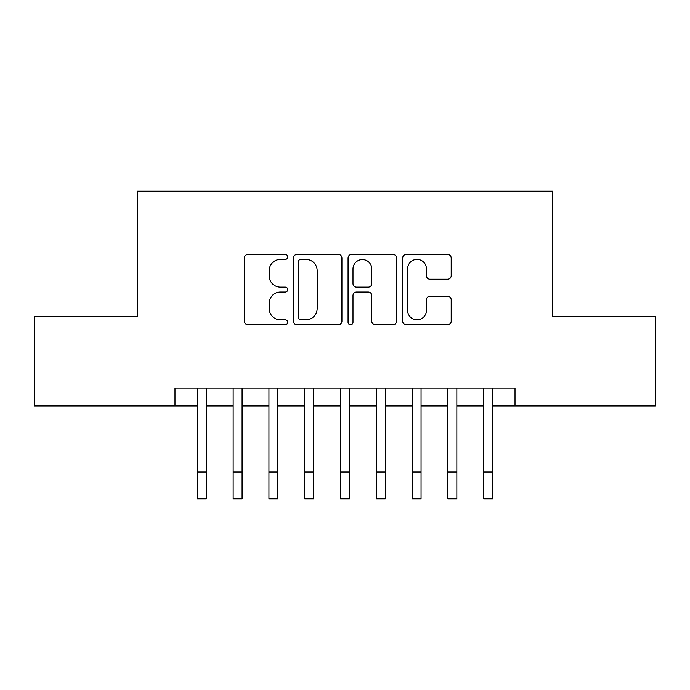 <?xml version="1.0" encoding="UTF-8"?>
<svg xmlns="http://www.w3.org/2000/svg" width="690" height="690" viewBox="0 0 690 690"><rect width="100%" height="100%" fill="white"/><g stroke="black" fill="none" stroke-linecap="round" stroke-linejoin="round"><path stroke-width="1.03" d="M287.73 256.939A2.458 2.458 0 0 0 285.272 254.481L247.943 254.481A3.51 3.51 0 0 0 244.433 257.991L244.433 321.23A3.51 3.51 0 0 0 247.943 324.74L285.272 324.74A2.458 2.458 0 0 0 287.73 322.282A2.458 2.458 0 0 0 285.272 319.824L280.442 319.824A11.238 11.238 0 0 1 269.204 308.585L269.204 303.315A11.238 11.238 0 0 1 280.442 292.068L285.272 292.068A2.458 2.458 0 0 0 287.73 289.61A2.458 2.458 0 0 0 285.272 287.152L280.442 287.152A11.238 11.238 0 0 1 269.204 275.905L269.204 270.635A11.238 11.238 0 0 1 280.442 259.397L285.272 259.397A2.458 2.458 0 0 0 287.73 256.939M447.672 279.243A3.51 3.51 0 0 0 451.191 275.733L451.191 257.991A3.51 3.51 0 0 0 447.672 254.481L406.22 254.481A3.51 3.51 0 0 0 402.701 257.991L402.701 321.23A3.51 3.51 0 0 0 406.22 324.74L447.672 324.74A3.51 3.51 0 0 0 451.191 321.23L451.191 299.796A3.51 3.51 0 0 0 447.672 296.286L429.93 296.286A3.51 3.51 0 0 0 426.42 299.796L426.42 310.431A9.401 9.401 0 0 1 417.019 319.824A9.401 9.401 0 0 1 407.626 310.431L407.626 268.798A9.401 9.401 0 0 1 417.019 259.397A9.401 9.401 0 0 1 426.42 268.798L426.42 275.733A3.51 3.51 0 0 0 429.93 279.243L447.672 279.243M174.984 405.936L34.5 405.936L34.5 316.451L137.405 316.451L137.405 191.182L552.595 191.182L552.595 316.451L655.5 316.451L655.5 405.936L515.016 405.936L515.016 388.039L174.984 388.039L174.984 405.936L197.357 405.936M341.93 257.991A3.51 3.51 0 0 0 338.411 254.481L296.959 254.481A3.51 3.51 0 0 0 293.44 257.991L293.44 321.23A3.51 3.51 0 0 0 296.959 324.74L338.411 324.74A3.51 3.51 0 0 0 341.93 321.23L341.93 257.991M351.589 254.481L393.041 254.481A3.51 3.51 0 0 1 396.56 257.991L396.56 321.23A3.51 3.51 0 0 1 393.041 324.74L375.3 324.74A3.51 3.51 0 0 1 371.789 321.23L371.789 295.587A3.51 3.51 0 0 0 368.279 292.068L356.506 292.068A3.51 3.51 0 0 0 352.995 295.587L352.995 322.282A2.458 2.458 0 0 1 350.537 324.74A2.458 2.458 0 0 1 348.071 322.282L348.071 257.991A3.51 3.51 0 0 1 351.589 254.481M206.301 405.936L233.151 405.936M242.095 405.936L268.945 405.936M277.889 405.936L304.73 405.936M313.683 405.936L340.524 405.936M349.476 405.936L376.317 405.936M385.27 405.936L412.111 405.936M421.055 405.936L447.905 405.936M456.849 405.936L483.699 405.936M492.643 405.936L515.016 405.936M300.823 259.397A2.458 2.458 0 0 0 298.365 261.855L298.365 317.365A2.458 2.458 0 0 0 300.823 319.824L305.912 319.824A11.238 11.238 0 0 0 317.159 308.585L317.159 270.635A11.238 11.238 0 0 0 305.912 259.397L300.823 259.397M371.789 268.971A9.401 9.401 0 0 0 362.388 259.569A9.401 9.401 0 0 0 352.995 268.971L352.995 283.642A3.51 3.51 0 0 0 356.506 287.152L368.279 287.152A3.51 3.51 0 0 0 371.789 283.642L371.789 268.971M197.357 471.977L206.301 471.977L206.301 498.818L197.357 498.818L197.357 388.039M206.301 471.977L206.301 388.039M233.151 471.977L242.095 471.977L242.095 498.818L233.151 498.818L233.151 388.039M242.095 471.977L242.095 388.039M268.945 471.977L277.889 471.977L277.889 498.818L268.945 498.818L268.945 388.039M277.889 471.977L277.889 388.039M304.73 471.977L313.683 471.977L313.683 498.818L304.73 498.818L304.73 388.039M313.683 471.977L313.683 388.039M340.524 471.977L349.476 471.977L349.476 498.818L340.524 498.818L340.524 388.039M349.476 471.977L349.476 388.039M376.317 471.977L385.27 471.977L385.27 498.818L376.317 498.818L376.317 388.039M385.27 471.977L385.27 388.039M412.111 471.977L421.055 471.977L421.055 498.818L412.111 498.818L412.111 388.039M421.055 471.977L421.055 388.039M447.905 471.977L456.849 471.977L456.849 498.818L447.905 498.818L447.905 388.039M456.849 471.977L456.849 388.039M483.699 471.977L492.643 471.977L492.643 498.818L483.699 498.818L483.699 388.039M492.643 471.977L492.643 388.039"/></g></svg>

